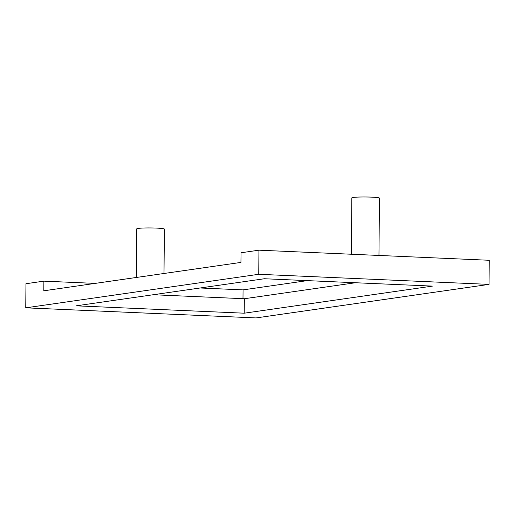 <?xml version="1.0" encoding="UTF-8"?>
<svg xmlns="http://www.w3.org/2000/svg" width="515" height="515" viewBox="0 0 515 515"><rect width="100%" height="100%" fill="white"/><g stroke="black" fill="none" stroke-linecap="round" stroke-linejoin="round"><path stroke-width="0.77" d="M136.346 277.463L136.771 228.84A13.808 1.011 0.5 0 1 156.554 228.1A13.808 1.011 0.5 0 1 164.388 229.078L164.002 273.484M378.956 255.446L379.458 198.121A13.808 1.011 -179.5 0 0 371.624 197.142A13.808 1.011 -179.5 0 0 351.842 197.882L351.352 254.236M25.75 307.828L258.742 274.289L489.038 284.383L256.052 317.922L25.75 307.828L25.962 283.726L43.884 281.145L95.153 283.392M307.333 280.624L243.061 289.874L200.071 287.994M43.884 281.145L43.801 290.788L240.943 262.412L241.026 252.768L258.948 250.187L489.25 260.281L489.038 284.383M264.35 278.744L432.4 286.108L244.219 313.197L76.162 305.826L264.35 278.744M153.2 294.741L244.342 298.732L355.498 282.735M244.219 313.197L244.342 298.732M258.742 274.289L258.948 250.187M242.983 298.674L243.061 289.874"/></g></svg>
